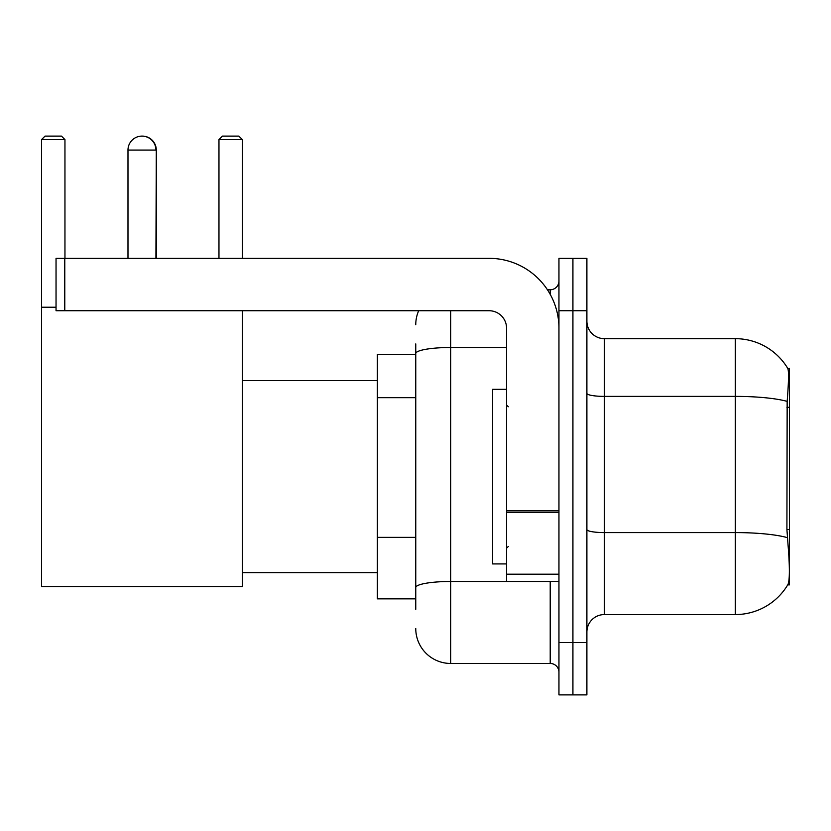<?xml version="1.0" encoding="UTF-8"?>
<svg xmlns="http://www.w3.org/2000/svg" width="831" height="831" viewBox="0 0 831 831"><rect width="100%" height="100%" fill="white"/><g stroke="black" fill="none" stroke-linecap="round" stroke-linejoin="round"><path stroke-width="1.25" d="M789.45 584.879L787.736 584.879L788.037 584.359C789.803 579.809 789.803 566.586 788.037 544.721L786.915 529.544L787.165 401.383C788.681 382.385 788.91 371.457 787.861 368.569L789.45 368.351L789.45 584.879M415.76 387.194L415.76 343.909L415.76 354.38L377.347 354.38L377.347 598.85L415.76 598.85M586.894 632.027A17.461 17.461 0 0 1 604.355 614.566L735.321 614.566L735.321 338.664A61.12 61.12 0 0 1 787.736 368.351A61.12 61.12 0 0 0 735.321 338.664L604.355 338.664A17.461 17.461 0 0 1 586.894 321.202A17.461 17.461 0 0 0 604.355 338.664L604.355 614.566M788.037 584.359A61.12 61.12 0 0 1 735.321 614.566M572.923 642.508L572.923 694.893L586.894 694.893L586.894 642.508L572.923 642.508L572.923 694.893L558.951 694.893L558.951 642.508L572.923 642.508L572.923 310.732L572.923 642.508M558.951 642.508L558.951 258.337L572.923 258.337L572.923 310.732L572.923 258.337L586.894 258.337L586.894 642.508M787.861 368.569A61.12 61.12 0 0 0 735.321 338.664A61.12 61.12 0 0 1 787.861 368.569M415.76 609.331L415.76 343.909M450.682 310.732L450.682 663.46L550.215 663.46L550.215 581.388M547.442 289.77L550.215 289.77A8.736 8.736 0 0 0 558.951 281.044M415.76 593.614L415.76 547.847M558.951 672.196A8.736 8.736 0 0 0 550.215 663.46M415.76 324.692A34.923 34.923 0 0 1 418.679 310.732M450.682 663.46A34.923 34.923 0 0 1 415.76 628.537M506.567 389.303L492.596 389.303L492.596 563.927L506.567 563.927M127.984 150.079A13.971 13.971 0 0 1 141.956 136.107A13.971 13.971 0 0 1 155.927 150.079L127.984 150.079L127.984 258.337M155.927 258.337L156.28 150.079A13.971 13.971 0 0 0 142.132 136.107M242.361 310.732L242.361 586.624L41.55 586.624L41.55 139.598L45.04 136.107L61.452 136.107L64.953 139.598L41.55 139.598M64.953 258.337L64.953 139.598M41.55 307.231L56.041 307.231M242.361 139.598L218.969 139.598L222.459 136.107L238.871 136.107L242.361 139.598L242.361 258.337M218.969 139.598L218.969 258.337M156.28 258.337L156.28 150.079M558.951 581.388L506.567 581.388L506.567 510.774L558.951 510.774M558.951 328.193A69.846 69.846 0 0 0 489.106 258.337L64.776 258.337L64.776 310.732L489.106 310.732A17.461 17.461 0 0 1 506.567 328.193L506.567 510.774M64.776 310.732L56.041 310.732L56.041 258.337L64.776 258.337M789.45 407.315L786.915 407.315M789.45 529.544L786.915 529.544M415.76 397.675L377.347 397.675M415.76 537.366L377.347 537.366M787.165 401.383A61.12 10.616 180 0 0 735.321 396.387L604.355 396.387A17.461 3.033 0 0 1 586.894 393.354M787.352 537.636A61.12 10.616 180 0 0 735.321 532.588L604.355 532.588A17.461 3.033 0 0 1 586.894 529.555M586.894 310.732L558.951 310.732M553.249 581.388A8.736 1.517 0 0 1 550.215 581.482L450.682 581.482A34.923 6.066 180 0 0 415.76 587.548M415.76 353.559A34.923 6.066 180 0 1 450.682 347.493L506.567 347.493M550.215 294.371L550.215 289.77M558.951 512.291L506.567 512.291M506.567 574.179L558.951 574.179M508.312 406.764L506.567 405.019M508.312 546.466L506.567 548.211M242.361 572.663L377.347 572.663M242.361 380.577L377.347 380.577"/></g></svg>
